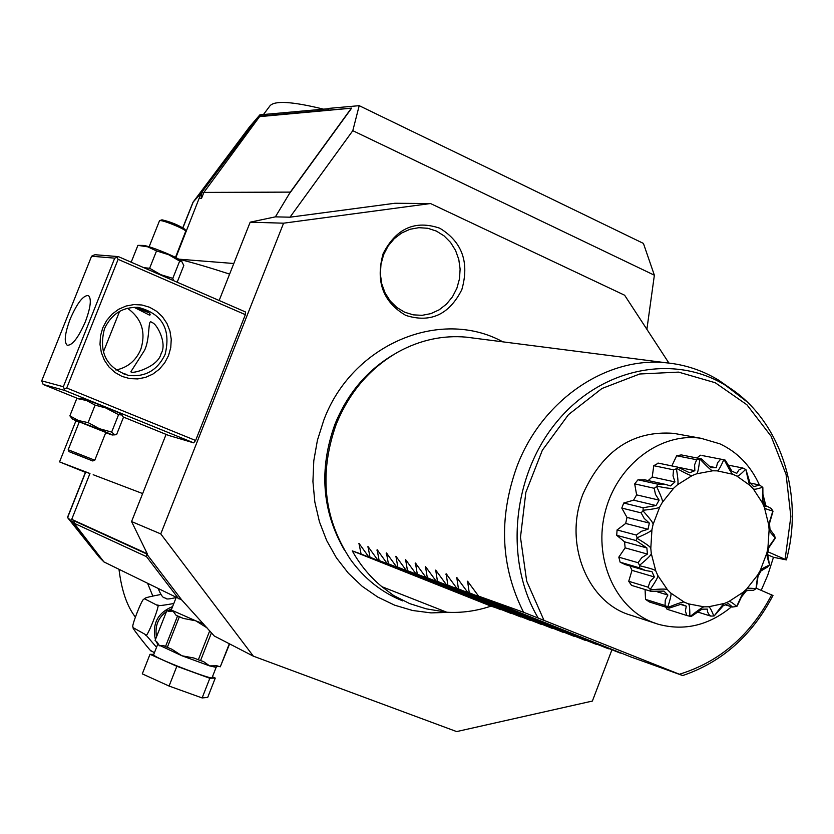 <?xml version="1.0" encoding="UTF-8"?>
<svg xmlns="http://www.w3.org/2000/svg" width="834" height="834" viewBox="0 0 834 834"><rect width="100%" height="100%" fill="white"/><g stroke="black" fill="none" stroke-linecap="round" stroke-linejoin="round"><path stroke-width="1.25" d="M181.134 260.969L180.54 260.406C176.308 256.653 148.452 245.477 143.208 245.436L143.177 245.425M177.173 282.215L183.814 265.514L181.843 261.626L179.664 261.094L168.645 254.704L156.531 250.93L147.764 246.833L137.902 245.363L131.188 262.199M156.531 250.93L149.62 268.267L143.792 267.683M179.664 261.094L172.794 278.358L160.712 274.647L149.62 268.267M173.608 280.662L172.794 278.358M118.334 256.601L116.948 257.414L118.126 259.343L245.352 314.658L245.415 311.926L118.334 256.601L95.097 254.724L92.939 255.444L91.573 256.226L41.7 380.836L43.17 384.464L64.854 390.468L63.342 386.726L114.717 258.154L91.573 256.226M166.102 434.389L131.564 521.552L160.764 533.906L253.369 656.17L456.657 731.585L592.38 701.06L611.927 649.822M668.92 363.071L624.614 295.215L430.5 203.538L283.581 223.189L160.764 533.906M283.581 223.189L250.179 222.178L219.154 300.49M118.126 259.343L66.73 387.998L195.615 440.488L193.655 442.844L168.593 435.411L123.244 416.99M195.615 440.488L245.352 314.658M193.113 202.099L249.543 126.872L259.874 114.852L258.457 116.739L351.354 108.201L290.295 192.112L275.397 216.85L250.179 222.178M131.564 521.552L147.295 553.766L71.714 519.353L70.723 520.468L72.214 522.345L146.544 556.685L146.648 553.922L181.749 599.969L214.255 635.988L253.369 656.17M146.648 553.922L73.976 520.791L72.214 521.344L72.214 522.345M383.16 253.588C396.202 228.297 415.082 219.842 439.81 228.224C462.213 241.933 469.552 262.408 461.827 289.638C449.203 314.658 430.5 323.248 405.741 315.388C382.921 301.939 375.394 281.339 383.16 253.588M181.749 599.969L103.937 561.928L99.204 557.195M71.714 519.353L89.968 473.493L85.527 472.086L67.491 517.403L70.723 520.468M89.968 473.493L59.548 461.89L85.433 472.346M182.802 227.713L192.998 202.255L201.213 193.061L175.859 257.602M290.003 192.852L351.656 108.118L327.741 110.224L329.086 108.368L359.204 105.668L352.803 130.688L654.367 275.21L646.892 329.336M654.367 275.21L643.421 243.413L359.204 105.668M352.803 130.688L289.992 217.194L394.857 203.267L430.5 203.538M289.992 217.194L275.397 216.85M328.857 108.681L259.874 114.852M259.958 116.155L327.856 110.057M258.457 116.739L201.213 193.061L203.892 192.404L290.295 192.112M201.213 193.061L201.567 198.242L199.482 198.242M233.812 263.502L178.664 259.155M142.656 493.572L93.189 474.723M229.611 274.094C209.741 267.631 192.852 262.668 178.924 259.218M268.704 114.06L271.081 113.851M263.45 114.529L269.945 105.866C274.563 100.393 292.421 101.487 323.529 109.16M146.544 556.685L178.612 598.729M156.542 636.759C154.655 626.376 157.991 617.931 166.529 611.426M167.467 610.822L171.721 608.799M156.542 647.309L145.689 634.684C145.627 642.149 162.098 600.397 157.272 605.338C156.948 606.109 162.463 605.505 173.795 603.535M160.67 594.527C150.693 596.393 145.397 597.697 144.782 598.416L143.771 599.281C142.093 598.593 131.063 626.897 132.96 626.887L133.086 627.877C131.793 627.773 153.414 654.93 151.183 650.833L154.426 652.699M157.272 605.338L144.741 598.895M145.689 634.684L133.336 627.773M212.086 677.667L212.065 677.74C212.409 679.96 164.121 661.675 155.239 656.212L153.581 654.826L157.668 644.453L157.449 642.472M153.748 654.398L150.005 654.304L176.839 666.283L209.834 678.282L215.276 678.073L212.43 676.801M176.839 666.283L169.073 686.048L142.291 673.872L150.005 654.304M169.073 686.048L202.12 697.933L209.834 678.282M202.12 697.933L207.697 697.422L215.276 678.073M211.461 632.818L200.546 660.611L193.884 658.016L181.937 655.774L171.773 649.175L165.486 646.579L177.527 616.034L179.331 616.806L167.3 647.382M165.486 646.579L163.912 645.714L159.346 645.787L157.313 642.305L155.082 640.46L166.779 610.79L168.51 611.166M168.27 611.27L173.013 611.114L176.099 615.304L177.527 616.034M169.448 611.416L171.262 609.988L195.698 620.798L207.061 627.846M179.331 616.806L183.438 618.442L195.698 620.798L203.559 623.874M200.546 660.611L203.433 661.518L209.615 665.897L181.937 655.774L157.668 644.453M229.319 643.754L220.28 666.804L216.976 665.813L209.615 665.897L216.131 667.367L217.695 665.991M209.709 630.838L198.336 659.798M229.621 643.911L220.28 666.804M344.463 550.138C321.976 511.179 318.786 469.25 334.903 424.37C347.444 393.492 367.241 370.098 394.273 354.2M473.962 338.135L466.143 337.134C442.76 335.112 420.18 340.001 398.402 351.823C370.046 367.961 349.321 392.136 336.217 424.318C318.859 473.451 323.561 518.414 350.311 559.228C364.229 578.629 381.732 592.526 402.822 600.939M761.223 590.326L767.739 575.189L773.472 557.289L786.389 559.906C804.747 492.769 779.404 417.25 725.549 385.329L746.889 401.686M731.95 389.499L718.47 380.064C702.374 370.338 684.954 364.583 666.199 362.79C606.412 356.327 541.735 400.184 516.861 466.696C498.44 518.195 500.661 566.713 523.543 612.25L478.58 596.133L630.66 656.858L682.712 675.55L523.543 612.25M767.874 554.871L773.472 557.289M772.805 595.413L756.292 588.231M655.138 623.238L631.505 615.429C587.49 603.409 562.992 542.955 583.237 493.374C602.867 450.36 633.027 430.354 673.736 433.357L701.071 438.309L719.836 443.813C737.517 452.091 750.704 465.81 759.388 484.961M767.812 551.754L786.389 559.906M701.071 438.309C661.049 432.054 617.671 464.361 605.494 510.679C592.901 556.883 614.262 607.016 652 622.039L657.974 624.176C684.245 631.328 708.785 625.51 731.585 606.745M741.718 596.612L746.409 590.764M765.893 505.925L763.11 494.854M700.206 459.388L699.747 459.482C698.704 468.75 697.651 473.535 696.567 473.827L692.168 475.568C691.25 476.078 686.132 473.722 676.812 468.51L676.395 468.781C678.084 478.768 678.459 484.095 677.5 484.752L673.768 488.099C672.996 488.953 667.398 488.317 656.952 486.18L656.619 486.597C661.174 496.136 663.093 501.38 662.363 502.339L659.777 506.884C659.298 507.989 653.741 509.115 643.108 510.262L642.92 510.773C650.103 518.758 653.491 523.304 653.074 524.44L651.948 529.621C651.823 530.851 646.861 533.572 637.061 537.784L637.03 538.326C646.267 543.82 650.854 547.156 650.801 548.324L651.281 553.495C651.531 554.683 647.622 558.613 639.563 565.285L639.688 565.796C650.124 568.204 655.493 569.935 655.795 570.998L657.817 575.523C658.412 576.534 655.889 581.142 650.249 589.357L650.53 589.763C661.185 588.887 666.814 588.867 667.429 589.68L670.724 593.005C671.589 593.735 670.599 598.405 667.753 607.037L668.138 607.298C678 603.357 683.359 601.627 684.193 602.117L688.352 603.837C689.395 604.181 689.895 608.32 689.833 616.243L690.281 616.336C698.485 609.925 703.062 606.756 704.011 606.839L708.525 606.787C709.63 606.704 711.381 609.779 713.779 615.982L714.238 615.888C720.096 607.903 723.505 603.743 724.465 603.399L728.791 601.575C729.833 601.095 732.471 602.711 736.714 606.412L743.125 592.265L746.753 588.919C747.598 588.095 750.673 588.043 755.958 588.752L757.814 574.824L760.316 570.362C760.9 569.288 763.892 567.547 769.292 565.129L769.48 564.628C767.426 558.134 766.54 554.308 766.821 553.161L767.916 548.094L775.234 537.794C771.221 533.656 769.188 530.987 769.115 529.809L768.687 524.732L772.847 510.94C767.645 509.72 764.841 508.573 764.424 507.489L762.495 502.996L762.589 487.202C757.084 489.141 753.978 489.694 753.258 488.839L750.058 485.471C749.307 484.762 747.942 479.498 745.961 469.678L745.586 469.406C740.728 474.39 737.829 476.621 736.881 476.089L732.773 474.265C731.835 473.931 728.989 469.125 724.225 459.836L723.776 459.743C720.461 467.28 718.272 470.981 717.198 470.856L712.674 470.793C711.663 470.876 707.513 467.082 700.206 459.388L701.373 458.856L710.954 467.676L716.323 467.749L717.511 462.797L720.753 459.148L701.947 455.5M700.456 455.208L696.87 457.97M676.812 468.51L677.823 467.155L689.624 472.774L694.847 470.699L694.597 464.809L696.671 459.732L676.645 455.771L681.295 454.905L701.373 458.856M676.645 455.771L671.85 465.925M658.391 463.141L653.783 465.695L652.219 476.985L648.174 480.582M645.109 479.904L637.989 479.779L634.695 483.866L636.613 494.864L633.59 500.16L623.728 503.027L621.799 508.073L626.991 517.414L625.677 523.46L617.066 529.944L616.733 535.324L624.562 541.829L625.135 547.865L618.807 557.164L620.131 562.199L625.166 564.566L644.64 570.258M629.983 565.973L631.984 570.362L628.732 581.288L631.515 585.364L650.906 591.306L650.53 589.763M645.078 589.523L645.516 599.365L649.415 601.981L669.004 608.153L668.138 607.298M665.761 607.131L667.054 609.247L686.841 615.513L685.371 610.999L686.299 606.193L680.7 604.452M713.779 615.982L710.724 616.097L709.15 614.762L707.524 611.875L707.315 609.112L701.947 609.185L691.407 616.378L690.281 616.336M689.833 616.243L686.841 615.513M686.299 606.193L681.357 604.139L669.004 608.153M667.753 607.037L665.063 605.505L645.516 599.365M665.063 605.505L665.251 600.146L667.888 595.049L657.432 591.848M667.888 595.049L663.968 591.108L650.906 591.306M650.249 589.357L648.091 587.188L628.732 581.288M648.091 587.188L650.061 581.663L654.356 576.961L631.984 570.362M654.356 576.961L651.959 571.582L645.631 570.539L639.407 567.818L620.131 562.199M639.563 565.285L638.083 562.71L618.807 557.164M639.407 567.818L639.688 565.796M638.083 562.71L641.721 557.737L647.434 554.089L625.135 547.865M647.434 554.089L646.861 547.938L624.562 541.829M646.861 547.938L635.998 540.536L616.733 535.324M637.061 537.784L636.332 535.084L617.066 529.944M635.998 540.536L637.03 538.326M636.332 535.084L641.346 531.321L648.018 529.246L625.677 523.46M648.018 529.246L649.342 523.095L626.991 517.414M649.342 523.095L644.15 518.373L641.148 512.879L621.799 508.073M643.108 510.262L643.108 507.75L623.728 503.027M641.148 512.879L642.92 510.773M643.108 507.75L656.045 505.54L633.59 500.16M656.045 505.54L659.121 500.139L636.613 494.864M659.121 500.139L655.461 494.364L654.21 488.286L634.695 483.866M656.952 486.18L657.546 484.127L637.989 479.779M654.21 488.286L656.619 486.597M657.546 484.127L665.178 484.346L670.526 485.909L674.956 481.937L652.219 476.985M674.956 481.937L673.017 475.745L673.538 469.823L653.783 465.695M677.823 467.155L658.016 463.068M673.538 469.823L676.395 468.781M694.847 470.699L679.189 467.467M696.671 459.732L699.747 459.482M716.323 467.749L709.932 466.467M724.225 459.836L725.288 460.149L731.887 471.168L736.766 473.347L738.987 469.855L742.854 468.01L728.707 465.226M720.753 459.148L723.776 459.743M745.961 469.678L749.933 482.719L753.727 486.722L759.513 484.981L762.589 487.202M742.854 468.01L745.586 469.406M762.86 487.609L762.964 500.88L765.247 506.196L766.863 506.134L771.262 508.469L772.847 510.94M772.972 511.43L769.501 523.429L770.011 529.444L774.359 535.157L775.234 537.794M775.193 538.316L768.823 547.719L767.509 553.724L769.48 564.628M769.292 565.129L767.416 567.11L761.015 570.904L758.043 576.2L756.282 588.345M755.958 588.752L753.509 590.295L747.003 590.284L742.698 594.256L737.131 606.141M736.714 606.412L732.544 607.037L728.374 603.566L723.245 605.724L714.238 615.888M710.724 616.097L698.089 612.156M688.352 603.837L704.011 606.839M670.724 593.005L684.193 602.117M657.817 575.523L667.429 589.68M651.281 553.495L655.795 570.998M651.948 529.621L650.801 548.324M659.777 506.884L653.074 524.44M673.768 488.099L662.363 502.339M692.168 475.568L677.5 484.752M712.674 470.793L696.567 473.827M732.773 474.265L717.198 470.856M750.058 485.471L736.881 476.089M762.495 502.996L753.258 488.839M768.687 524.732L764.424 507.489M767.916 548.094L769.115 529.809M760.316 570.362L766.821 553.161M746.753 588.919L757.814 574.824M728.791 601.575L743.125 592.265M708.525 606.787L724.465 603.399M352.261 550.867C360.111 564.941 369.994 576.888 381.909 586.698L393.638 595.518L409.765 603.639L426.31 608.851L446.784 612.239C461.775 613.063 476.506 611.03 490.986 606.12L352.261 550.867L361.059 554.016L358.995 543.372L368.659 556.747L370.015 557.227L367.982 546.51L377.75 560L379.126 560.49L377.124 549.689L387.007 563.325L388.415 563.826L386.444 552.942L396.442 566.703L397.86 567.214L395.931 556.247L406.043 570.143L407.492 570.664L405.595 559.614L415.822 573.646L417.302 574.178L415.436 563.044L425.788 577.222L427.3 577.754L425.476 566.536L435.942 580.86L437.485 581.402L435.702 570.102L446.294 584.571L447.858 585.124L446.127 573.74L456.855 588.345L458.45 588.919L456.761 577.441L467.613 592.203L469.24 592.786L467.593 581.215L478.58 596.133M490.986 606.12L501.255 609.571M368.659 556.747L511.2 613.178M377.75 560L521.313 616.847M387.007 563.325L531.602 620.579M396.442 566.703L542.079 624.385M406.043 570.143L552.744 628.252M415.822 573.646L563.596 632.182M425.788 577.222L574.657 636.196M435.942 580.86L585.927 640.283M446.294 584.571L597.394 644.442M456.855 588.345L609.091 648.685M467.613 592.203L621.007 653.001M620.35 653.116L469.24 592.786M608.455 648.789L458.45 588.919M596.779 644.546L447.858 585.124M585.312 640.387L437.485 581.402M574.063 636.3L427.3 577.754M563.023 632.287L417.302 574.178M552.171 628.346L407.492 570.664M541.516 624.478L397.86 567.214M531.049 620.673L388.415 563.826M520.77 616.941L379.126 560.49M510.669 613.271L370.015 557.227M500.744 609.664L361.059 554.016M446.784 612.239L381.909 586.698M383.63 254.693L380.992 264.201L380.356 274.084L381.753 283.841L385.099 292.953L390.218 300.97L396.848 307.496L404.646 312.197L413.216 314.845L422.119 315.325L430.917 313.615L439.174 309.81L446.482 304.108L452.476 296.8L456.886 288.241L459.471 278.869L460.118 269.121L458.794 259.489L455.562 250.45L450.568 242.444L444.063 235.876L436.349 231.07L427.832 228.287L418.908 227.672L410.036 229.267L401.675 232.988L394.242 238.68L388.123 246.03L383.63 254.693M102.738 327.877L106.658 320.485L112.048 314.189L118.626 309.278L126.059 306.026L133.961 304.577L141.936 304.994L149.588 307.256L156.531 311.238L162.422 316.743L166.967 323.488L169.959 331.129L171.241 339.292L170.762 347.58L168.531 355.576L164.684 362.884L159.388 369.16L152.903 374.07L145.554 377.375L137.704 378.917L129.739 378.594L122.056 376.426L115.05 372.517L109.066 367.054L104.417 360.298L101.352 352.605L100.007 344.348L100.487 335.966L102.738 327.877M66.73 387.998L64.499 388.707M64.854 390.468L193.655 442.844M43.17 384.464L77.364 398.35M120.701 413.841L120.586 413.737C119.45 412.549 87.382 399.767 82.139 398.412L76.791 398.485L69.868 415.843L72.777 419.419M114.717 258.154L116.948 257.414M41.7 380.836L63.342 386.726M85.381 321.684C78.354 337.739 72.297 345.589 67.2 345.245C63.853 342.086 64.854 333.35 70.192 319.036C77.176 303.023 83.244 295.184 88.394 295.528C91.698 298.645 90.687 307.36 85.381 321.684M165.132 354.346C157.522 370.327 145.252 377.343 128.332 375.383C106.387 367.898 98.433 352.375 104.459 328.804C111.37 314.011 122.629 306.87 138.225 307.392C162.192 313.594 171.158 329.242 165.132 354.346M161.108 353.553C158.168 367.471 130.761 374.581 130.896 371.683L144.563 350.28C150.6 337.624 147.399 317.608 151.934 322.581C156.729 323.165 167.478 343.472 161.108 353.553M115.895 370.025C127.56 367.627 135.838 360.799 140.738 349.529C146.158 332.245 141.738 318.473 127.466 308.236M122.452 373.642L125.965 374.143L124.631 374.435M137.412 307.319C145.533 309.654 149.786 312.166 150.172 314.845L149.463 315.106L134.024 307.277M144.98 309.894L141.853 308.559M134.337 307.266L149.015 312.75M105.699 432.752L112.246 435.004L116.572 434.639L123.422 417.417L121.91 414.978L118.574 414.665L105.71 407.92L95.086 405.126L86.434 400.466L76.791 398.485M118.574 414.665L111.652 432.085L99.382 428.686L88.112 422.609L78.427 420.544L69.868 415.843M114.936 434.983L111.652 432.085M95.086 405.126L88.112 422.609M112.246 435.004C115.04 435.546 79.449 421.347 73.684 419.627L79.136 422.285M94.784 460.212L105.835 432.439L79.876 422.119L79.261 421.973L68.18 449.766L94.784 460.212L92.345 460.816L68.982 451.611L68.18 449.766M68.982 451.611L92.928 461.014M74.57 453.738L83.817 457.345L74.591 453.738M71.745 452.716L90.145 459.899M149.119 246.791L159.482 220.802L160.243 220.583C164.142 220.437 185.012 229.069 185.753 231.133L184.971 229.319C178.726 225.159 171.074 221.99 162.005 219.822L159.669 220.635M175.474 257.404L185.753 231.133M99.34 557.362L67.585 517.612L85.694 472.127M182.938 227.797L193.217 201.974L249.783 126.57M260.969 115.947L259.864 116.239L203.892 192.404L201.567 198.242M103.833 561.866L72.391 522.501L72.214 521.344M73.976 520.791L74.33 523.502L103.937 561.928M157.709 644.328L156.094 641.315M155.416 639.615C151.955 623.832 157.689 612.813 172.607 606.547M216.152 667.304L212.065 677.74M183.438 618.442L176.099 615.304M207.04 627.814L206.248 627.522M785.117 559.239L790.851 516.559L786.076 474.473L771.085 436.203L746.889 404.751L715.238 382.733L678.532 372.11L639.699 373.997L601.929 388.508L568.486 414.623L542.34 450.256L525.847 492.373L520.479 537.304L526.681 581.11L543.831 619.985M679.512 674.216C719.617 661.862 750.35 635.383 771.7 594.767M538.003 617.702C504.195 560.688 512.107 475.724 556.653 421.973C600.97 367.919 673.663 353.428 725.549 385.329L718.47 380.064M467.29 581.725L468.51 582.215M456.459 577.941L457.657 578.421M445.846 574.24L447.014 574.709M435.421 570.602L436.578 571.061M425.204 567.037L426.33 567.485M415.186 563.534L416.291 563.982M405.345 560.104L406.429 560.542M395.691 556.737L396.755 557.164M386.205 553.422L387.247 553.839M376.905 550.179L377.927 550.586M367.763 546.989L368.764 547.385M358.787 543.851L359.767 544.248M90.176 459.909L83.817 457.345M180.54 260.406L181.843 261.626M143.208 245.436L138.037 245.363M59.548 461.89L75.894 420.909M103.322 352.125L119.575 311.395M260.396 116.041L259.343 116.312M176.172 597.53L171.272 609.946M144.72 598.468L143.771 599.281M132.981 627.043L133.075 627.835M152.82 596.06L147.649 583.466M135.369 617.056C127.049 606.37 121.587 590.472 118.991 569.341M158.252 588.689C160.91 595.049 163.047 598.093 164.663 597.822M176.151 597.519C162.703 600.761 167.071 597.425 165.893 598.374L164.84 597.915M323.728 420.367L317.42 440.237L313.793 460.764L312.927 481.499L314.825 501.995L319.443 521.813L326.678 540.536L336.373 557.769L348.31 573.146L362.217 586.344L377.792 597.092L394.691 605.192L412.549 610.488L430.98 612.886L449.578 612.365M502.839 341.836C439.998 307.298 351.531 344.786 323.728 420.346M666.199 362.79L466.143 337.134M644.192 479.696L665.178 484.346M750.235 483.063L759.513 484.981M765.007 505.727L766.863 506.134M746.847 590.409L747.827 590.681M725.205 604.827L732.544 607.037M762.87 487.838L762.735 489.12M772.805 512.045L771.992 513.963M756.396 586.021L756.375 587.772M737.809 604.285L737.287 605.849M772.993 595.413C752.153 635.414 722.067 662.123 682.733 675.55M120.586 413.737L121.91 414.978"/></g></svg>

